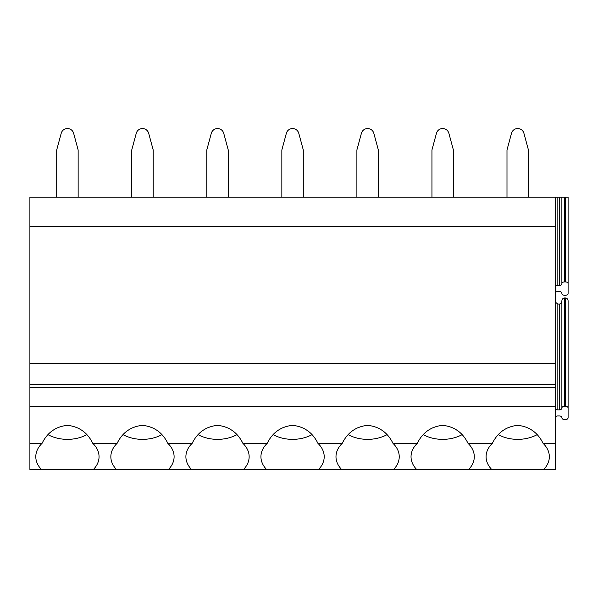 <?xml version="1.0" encoding="UTF-8"?>
<svg xmlns="http://www.w3.org/2000/svg" width="598" height="598" viewBox="0 0 598 598"><rect width="100%" height="100%" fill="white"/><g stroke="black" fill="none" stroke-linecap="round" stroke-linejoin="round"><path stroke-width="0.9" d="M555.236 284.327A2.848 2.011 0 0 0 557.844 285.545L557.844 197.146L29.9 197.146L29.9 469.467L555.236 469.467L555.236 443.372L543.089 443.372C537.804 432.548 529.327 426.538 517.644 425.335C506.028 426.591 497.596 432.601 492.333 443.372A31.627 22.365 180 0 0 486.084 456.715A31.627 22.365 180 0 0 491.728 469.467M557.844 197.146L568.1 197.146L568.1 293.424A2.571 1.824 0 0 1 565.529 295.248L564.46 295.248A2.571 1.824 0 0 1 561.881 293.424A2.571 1.824 0 0 0 559.309 291.607L557.844 291.607A2.848 2.011 0 0 0 555.236 292.818M29.9 443.372L42.047 443.372A31.627 22.365 180 0 0 35.798 456.715A31.627 22.365 180 0 0 41.441 469.467M42.047 443.372C47.302 432.601 55.741 426.591 67.357 425.335C79.041 426.538 87.517 432.548 92.802 443.372L117.096 443.372C122.351 432.601 130.79 426.591 142.406 425.335C154.09 426.538 162.566 432.548 167.851 443.372L192.145 443.372C197.4 432.601 205.839 426.591 217.448 425.335C229.131 426.538 237.615 432.548 242.9 443.372L267.186 443.372C272.449 432.601 280.888 426.591 292.497 425.335C304.18 426.538 312.664 432.548 317.942 443.372L342.235 443.372C347.498 432.601 355.93 426.591 367.546 425.335C379.229 426.538 387.713 432.548 392.991 443.372L417.284 443.372C422.547 432.601 430.979 426.591 442.595 425.335C454.278 426.538 462.762 432.548 468.04 443.372L492.333 443.372M29.9 406.446L555.236 406.446L555.236 443.372M555.236 406.446L555.236 387.257L29.9 387.257M29.9 384.222L555.236 384.222L555.236 387.257M29.9 363.442L555.236 363.442L555.236 384.222M29.9 226.418L555.236 226.418L555.236 363.442M555.236 197.146L555.236 226.418M557.844 285.545L559.309 285.545A2.571 1.824 0 0 0 561.881 283.736A2.571 1.824 0 0 1 564.46 281.927L565.529 281.927A2.571 1.816 0 0 1 568.1 283.744M468.653 469.467A31.627 22.365 180 0 0 474.289 456.715A31.627 22.365 180 0 0 468.04 443.372M417.284 443.372A31.627 22.365 180 0 0 411.035 456.715A31.627 22.365 180 0 0 416.679 469.467M423.309 434.686A31.627 22.365 180 0 0 462.015 434.686M393.604 469.467A31.627 22.365 180 0 0 399.24 456.715A31.627 22.365 180 0 0 392.991 443.372M342.235 443.372A31.627 22.365 180 0 0 335.986 456.715A31.627 22.365 180 0 0 341.63 469.467M348.26 434.686A31.627 22.365 180 0 0 386.966 434.686M318.555 469.467A31.627 22.365 180 0 0 324.198 456.715A31.627 22.365 180 0 0 317.942 443.372M267.186 443.372A31.627 22.365 180 0 0 260.937 456.715A31.627 22.365 180 0 0 266.581 469.467M273.219 434.686A31.627 22.365 180 0 0 311.917 434.686M243.506 469.467A31.627 22.365 180 0 0 249.149 456.715A31.627 22.365 180 0 0 242.9 443.372M192.145 443.372A31.627 22.365 180 0 0 185.896 456.715A31.627 22.365 180 0 0 191.532 469.467M198.17 434.686A31.627 22.365 180 0 0 236.868 434.686M168.457 469.467A31.627 22.365 180 0 0 174.1 456.715A31.627 22.365 180 0 0 167.851 443.372M117.096 443.372A31.627 22.365 180 0 0 110.847 456.715A31.627 22.365 180 0 0 116.483 469.467M123.121 434.686A31.627 22.365 180 0 0 161.826 434.686M93.408 469.467A31.627 22.365 180 0 0 99.051 456.715A31.627 22.365 180 0 0 92.802 443.372M48.072 434.686A31.627 22.365 180 0 0 86.777 434.686M543.694 469.467A31.627 22.365 180 0 0 549.338 456.715A31.627 22.365 180 0 0 543.089 443.372M498.358 434.686A31.627 22.365 180 0 0 537.064 434.686M555.236 408.658A2.848 2.011 0 0 0 557.844 409.869L559.309 409.869A2.571 1.824 0 0 0 561.881 408.06A2.571 1.824 0 0 1 564.452 406.251L565.529 406.251A2.571 1.824 0 0 1 568.1 408.075L568.1 417.755A2.571 1.824 0 0 1 565.529 419.572L564.475 419.572A2.571 1.824 0 0 1 561.903 417.755A2.571 1.824 0 0 0 559.332 415.939L557.829 415.939A2.848 2.011 0 0 0 555.236 417.127M564.452 406.251L564.452 297.939L565.529 297.939C567.203 298.252 568.055 299.284 568.1 301.033L568.1 408.075M557.844 409.869L557.844 304.083L555.236 302.02M557.844 304.083L559.309 304.083C560.976 303.769 561.828 302.745 561.881 301.011C561.933 299.277 562.793 298.252 564.452 297.939M78.144 197.146L78.144 149.971L73.636 133.287A6.436 6.436 0 0 0 61.213 133.287L56.705 149.971L56.705 197.146M153.193 197.146L153.193 149.971L148.678 133.287A6.436 6.436 0 0 0 136.262 133.287L131.747 149.971L131.747 197.146M228.242 197.146L228.242 149.971L223.727 133.287A6.436 6.436 0 0 0 211.311 133.287L206.796 149.971L206.796 197.146M303.291 197.146L303.291 149.971L298.776 133.287A6.436 6.436 0 0 0 286.36 133.287L281.845 149.971L281.845 197.146M378.34 197.146L378.34 149.971L373.825 133.287A6.436 6.436 0 0 0 361.409 133.287L356.894 149.971L356.894 197.146M453.381 197.146L453.381 149.971L448.874 133.287A6.436 6.436 0 0 0 436.45 133.287L431.943 149.971L431.943 197.146M528.43 197.146L528.43 149.971L523.923 133.287A6.436 6.436 0 0 0 511.499 133.287L506.992 149.971L506.992 197.146M559.309 197.146L559.309 285.545M561.881 283.736L561.881 197.146M564.46 281.927L564.46 197.146M565.529 197.146L565.529 281.927M559.309 304.083L559.309 409.869M561.881 408.06L561.881 301.011M565.529 297.939L565.529 406.251"/></g></svg>
